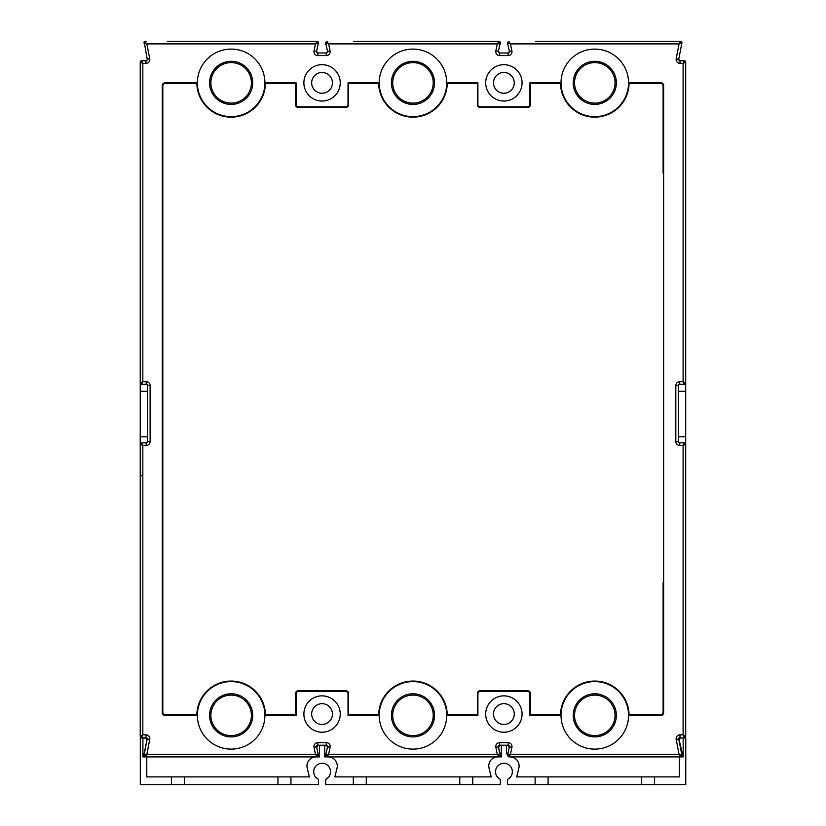 <?xml version="1.0" encoding="UTF-8"?>
<svg xmlns="http://www.w3.org/2000/svg" width="826" height="826" viewBox="0 0 826 826"><rect width="100%" height="100%" fill="white"/><g stroke="black" fill="none" stroke-linecap="round" stroke-linejoin="round"><path stroke-width="1.24" d="M223.412 776.905L187.048 776.905L223.412 776.905M220.821 784.7L223.412 784.7M275.368 776.905L239.003 776.905L275.368 776.905M272.766 784.7L275.368 784.7M420.826 776.905L457.191 776.905L420.826 776.905M368.871 784.7L371.473 784.7M371.473 776.905L405.236 776.905L371.473 776.905M420.826 784.7L423.418 784.7M500.081 745.217A5.452 5.452 180 0 0 498.605 747.798A5.452 5.452 0 0 1 500.081 745.217M499.596 752.455A5.452 5.452 180 0 0 501.351 753.932A5.452 5.452 0 0 1 499.596 752.465L498.605 747.798M587.069 776.905L550.705 776.905L587.069 776.905M584.467 784.7L587.069 784.7M639.014 776.905L602.65 776.905L639.014 776.905M636.412 784.7L639.014 784.7M507.618 779.31L507.577 779.331A8.446 8.446 180 0 0 503.943 763.276A8.446 8.446 180 0 0 500.308 779.331L500.308 784.7L353.291 784.7L353.291 776.905L491.222 776.905L489.044 768.201A9.096 9.096 0 0 1 497.871 756.905L327.003 756.905A1.301 1.301 180 0 0 327.013 756.905L328.603 754.314L325.733 755.336A1.301 1.301 180 0 0 325.712 755.47L325.712 754.283A1.301 1.301 0 0 1 326.115 753.343A5.844 5.844 180 0 0 326.167 753.291L325.702 755.604L327.003 756.905L325.702 755.604L327.54 746.787A1.301 1.301 180 0 0 327.571 746.518A1.301 1.301 0 0 1 327.54 746.787L327.509 746.952A5.844 5.844 180 0 0 326.446 745.228M325.795 779.31L325.754 779.331A8.446 8.446 180 0 0 322.119 763.276A8.446 8.446 180 0 0 318.485 779.331L318.485 784.7L171.467 784.7L171.467 776.905L309.389 776.905L307.22 768.201A9.096 9.096 0 0 1 316.038 756.905L145.293 756.905L146.791 756.905L146.791 776.905L309.389 776.905M318.072 745.217A5.586 5.586 180 0 0 316.73 747.52A5.586 5.586 0 0 1 318.072 745.217M317.824 752.734A5.586 5.586 180 0 0 319.528 754.086A5.586 5.586 0 0 1 317.824 752.734L316.73 747.52M143.992 42.601A1.301 1.301 0 0 0 144.529 43.644L144.178 41.93A1.301 1.301 0 0 1 145.293 41.3L143.992 42.601A1.301 1.301 0 0 1 144.178 41.93L146.873 43.902L315.501 43.902L318.371 42.869A1.301 1.301 180 0 0 317.143 41.3A1.301 1.301 0 0 1 318.444 42.601L317.101 41.3L315.501 43.902L314.025 50.882L316.575 51.418A1.301 1.301 180 0 0 317.845 52.988L326.27 52.988A1.301 1.301 180 0 0 327.571 51.687A1.301 1.301 0 0 1 326.446 52.978A5.844 5.844 180 0 0 327.509 51.253M317.845 52.988L317.845 55.59L326.27 55.59A3.893 3.893 180 0 0 330.08 50.882L328.603 43.902L497.324 43.902L495.848 50.882L498.398 51.418L500.205 42.869L497.324 43.902L498.925 41.3L500.226 42.601A1.301 1.301 180 0 0 498.925 41.3L472.317 41.3M680.707 737.422L680.005 737.422A1.301 1.301 180 0 0 678.735 738.971L681.915 755.356L679.065 754.314L680.717 756.905M676.184 739.466A3.893 3.893 180 0 1 680.005 734.83L680.005 737.422L678.704 738.723L679.437 742.626L678.735 738.971L676.184 739.466L679.065 754.314L510.427 754.314L507.556 755.336L508.826 756.905L510.427 754.314L511.903 747.323L509.363 746.787A1.301 1.301 180 0 0 508.093 745.217L499.668 745.217A1.301 1.301 180 0 0 498.398 746.787L500.267 754.283A1.301 1.301 180 0 0 499.864 753.343L499.864 753.343A1.301 1.301 0 0 1 500.267 754.283M681.811 43.406L680.645 41.3L681.915 42.343M535.434 41.3L544.654 41.3A1.301 1.301 0 0 1 544.664 41.3L680.645 41.3L681.915 42.849L678.735 59.235A1.301 1.301 180 0 0 680.005 60.783L684.403 60.783L680.005 60.783L680.005 63.375L683.102 63.375L684.403 60.783L685.704 62.074M680.645 41.3L679.065 43.902L676.184 58.739L678.704 59.555M678.704 59.482L680.005 60.783M498.439 51.181A5.844 5.844 180 0 0 499.534 52.978A1.301 1.301 0 0 1 498.367 51.687L498.398 51.418A1.301 1.301 180 0 0 499.668 52.988L508.093 52.988A1.301 1.301 180 0 0 509.394 51.687A1.301 1.301 0 0 1 508.269 52.978A5.844 5.844 180 0 0 509.332 51.253M317.711 745.228A5.844 5.844 180 0 0 316.616 747.024L318.402 755.604A1.301 1.301 180 0 0 318.371 755.336L317.927 753.24A5.844 5.844 180 0 0 318.041 753.343A1.301 1.301 0 0 1 318.444 754.283A1.301 1.301 180 0 0 318.041 753.343L318.031 753.333M146.181 41.651L145.293 41.3A1.301 1.301 0 0 1 146.181 41.651L144.302 41.785M316.575 51.418L318.402 42.601A1.301 1.301 180 0 0 317.101 41.3L290.494 41.3M143.992 755.604L145.293 756.905L143.992 755.604L145.293 756.905L146.873 754.314L143.992 755.604L147.224 738.661M146.873 739.972L147.204 738.971A1.301 1.301 180 0 0 147.224 738.723L145.934 737.422L141.525 737.422L144.973 737.422M327.571 746.467A1.301 1.301 0 0 1 327.571 746.518A1.301 1.301 180 0 0 326.27 745.217L317.845 745.217A1.301 1.301 180 0 0 316.575 746.787A1.301 1.301 0 0 1 316.544 746.518M499.276 745.548L498.914 746.064M509.332 746.952A5.844 5.844 180 0 0 508.269 745.228M499.534 745.228A5.844 5.844 180 0 0 498.439 747.024M507.938 753.343L507.938 753.343A1.301 1.301 -171.4 0 0 507.536 754.283L507.536 754.283A1.301 1.301 0 0 1 507.938 753.343A5.844 5.844 180 0 0 507.99 753.291M327.075 746.085L326.652 745.475M317.452 745.548L317.091 746.064M685.704 352.341L685.704 141.308A1.301 1.301 180 0 0 685.704 141.298L685.704 95.847A1.301 1.301 180 0 0 685.704 95.837L685.704 69.88A1.301 1.301 40.6 0 0 685.704 69.869L685.704 62.084A1.301 1.301 180 0 0 684.403 60.783L685.704 62.084L683.102 63.375L683.102 381.705L684.403 384.296L679.726 384.296A1.301 1.301 180 0 0 678.425 385.597L678.425 441.569A1.301 1.301 180 0 0 679.726 442.87L684.403 442.87L683.102 445.472L679.726 445.472A3.893 3.893 180 0 1 675.833 441.569L675.833 385.597A3.893 3.893 180 0 1 679.726 381.705L683.102 381.705L685.704 382.996L685.704 391.307L678.425 391.307L678.425 385.597L675.833 385.597M681.842 43.21L679.065 43.902L510.427 43.902L507.556 42.869A1.301 1.301 180 0 1 507.536 42.735L507.536 43.933A1.301 1.301 0 0 0 507.938 44.872A5.844 5.844 180 0 1 507.99 44.914M500.205 42.869L500.205 42.869A1.301 1.301 180 0 0 498.966 41.3A1.301 1.301 0 0 1 500.267 42.601L500.267 43.933A1.301 1.301 0 0 1 499.864 44.872A5.844 5.844 180 0 0 499.751 44.976M327.561 51.594A1.301 1.301 0 0 1 327.571 51.687A1.301 1.301 180 0 0 327.54 51.418L325.733 42.869A1.301 1.301 180 0 1 325.712 42.735L325.712 43.933A1.301 1.301 0 0 0 326.115 44.872A5.844 5.844 180 0 1 326.167 44.914M318.371 42.869L318.444 43.933A1.301 1.301 0 0 1 318.041 44.872A5.844 5.844 180 0 0 317.927 44.976M316.616 51.181A5.844 5.844 180 0 0 317.711 52.978A1.301 1.301 0 0 1 316.544 51.687M145.934 63.375L145.934 60.783A1.301 1.301 180 0 0 147.204 59.235L149.754 58.739A3.893 3.893 180 0 1 145.934 63.375L142.826 63.375L142.826 381.705L140.234 382.996L140.234 62.084L142.826 63.375L141.525 60.783L145.934 60.783L141.525 60.783A1.301 1.301 180 0 0 140.234 62.084L140.234 62.074M685.704 391.307L685.704 701.057A1.301 1.301 180 0 0 685.704 701.057L685.704 444.161L683.102 445.472L683.102 734.83L685.704 736.131L684.403 737.422A1.301 1.301 180 0 0 685.704 736.131L685.704 660.8M140.234 446.639L140.234 381.436M140.234 626.387L140.234 296.379A1.301 0.867 180 0 0 140.234 296.389L140.234 256.762A1.301 1.301 0 0 1 140.234 256.752M140.234 185.458L140.234 171.044A1.559 1.559 180 0 0 140.234 171.044L140.234 205.003M140.234 660.8L140.234 553.781M685.704 553.781L685.704 475.714L685.704 553.781M348.551 83.374L378.68 83.374L348.551 83.374L348.551 104.809A2.602 2.602 0 0 1 345.949 107.411L298.155 107.411A2.602 2.602 0 0 1 295.563 104.809L295.563 83.374L265.425 83.374A34.289 34.289 0 0 1 231.146 117.147A34.289 34.289 0 0 1 196.856 83.374L165.427 83.374A2.602 2.602 0 0 0 162.825 85.976L162.825 712.229A2.602 2.602 0 0 0 165.427 714.831L196.856 714.831A34.289 34.289 180 0 1 231.146 681.058A34.289 34.289 180 0 1 265.425 714.831L295.563 714.831L295.563 693.396A2.602 2.602 180 0 1 298.155 690.804L345.949 690.804A2.602 2.602 180 0 1 348.551 693.396L348.551 714.831L378.68 714.831A34.289 34.289 180 0 1 412.969 681.058A34.289 34.289 180 0 1 447.248 714.831L477.387 714.831L477.387 693.396A2.602 2.602 180 0 1 479.978 690.804L527.773 690.804A2.602 2.602 180 0 1 530.375 693.396L530.375 714.831L560.503 714.831A34.289 34.289 180 0 1 594.792 681.058A34.289 34.289 180 0 1 629.071 714.831L660.511 714.831A2.602 2.602 0 0 0 663.102 712.229L663.102 582.743L663.629 582.743M663.102 173.026L663.629 173.026L663.102 173.026L663.102 85.976A2.602 2.602 0 0 0 660.511 83.374L629.071 83.374A34.289 34.289 0 0 1 594.792 117.147A34.289 34.289 0 0 1 560.503 83.374A34.289 34.289 180 0 0 594.792 117.147A34.289 34.289 180 0 0 629.071 83.374L660.511 83.374A2.602 2.602 0 0 1 663.102 85.976M530.375 83.374L560.503 83.374L530.375 83.374L530.375 104.809A2.602 2.602 0 0 1 527.773 107.411A2.602 2.602 180 0 0 530.375 104.809M527.773 107.411L479.978 107.411A2.602 2.602 0 0 1 477.387 104.809A2.602 2.602 180 0 0 479.978 107.411L527.773 107.411M477.387 104.809L477.387 83.374L447.248 83.374A34.289 34.289 0 0 1 412.969 117.147A34.289 34.289 0 0 1 378.68 83.374A34.289 34.289 180 0 0 412.969 117.147A34.289 34.289 180 0 0 447.248 83.374L477.387 83.374M295.563 104.809A2.602 2.602 180 0 0 298.155 107.411L345.949 107.411A2.602 2.602 180 0 0 348.551 104.809M162.825 85.976A2.602 2.602 0 0 1 165.427 83.374L196.856 83.374A34.289 34.289 180 0 0 231.146 117.147A34.289 34.289 180 0 0 265.425 83.374L295.563 83.374M140.234 475.714L141.525 475.766M147.503 436.758L140.234 436.758M141.525 442.87A1.301 1.301 180 0 0 140.234 444.171L142.826 445.472L141.525 442.87L146.202 442.87L141.525 442.87L140.234 444.171L140.234 545.356L140.234 444.171L141.525 442.87M150.105 441.569L147.503 441.569A1.301 1.301 0 0 1 146.202 442.87A1.301 1.301 180 0 0 147.503 441.569L147.503 385.597A1.301 1.301 180 0 0 146.202 384.296L141.525 384.296L142.826 381.705L146.202 381.705A3.893 3.893 180 0 1 150.105 385.597L150.105 441.569A3.893 3.893 180 0 1 146.202 445.472L142.826 445.472L142.826 734.83L140.234 736.131A1.301 1.301 180 0 0 141.525 737.422L140.234 736.131L140.234 545.356L140.234 736.131L141.525 737.422L142.826 734.83L145.934 734.83A3.893 3.893 180 0 1 149.754 739.466L147.204 738.971L143.414 756.905L146.791 756.905L143.414 756.905M382.108 700.396A34.289 34.289 180 0 0 381.333 702.121M563.931 700.396A34.289 34.289 180 0 0 563.156 702.121M200.284 700.396A34.289 34.289 180 0 0 199.51 702.121M353.611 41.3L498.925 41.3M317.101 41.3L167.255 41.3M508.837 41.3L507.525 42.601L509.363 51.418L511.903 50.882L510.427 43.902L508.837 41.3L507.556 42.869M643.619 41.3L657.093 41.3M149.754 739.466L146.873 754.314L315.501 754.314L317.101 756.905A1.301 1.301 180 0 0 318.402 755.604L318.444 754.283M290.494 756.905L308.501 756.905M326.115 753.343A1.301 1.301 180 0 0 325.712 754.283L325.712 754.283M318.402 755.604L317.101 756.905L318.444 755.604A1.301 1.301 0 0 1 317.143 756.905L319.528 756.905L319.528 745.661L324.721 745.661L319.528 745.661M681.925 755.811L680.645 756.905L681.935 755.604L680.645 756.905L510.024 756.905A9.096 9.096 0 0 1 518.842 768.201L516.673 776.905L679.271 776.905L679.271 756.905L683.174 756.905L679.168 740.065M507.536 755.47L507.536 754.283M499.668 745.217L499.668 742.626A3.893 3.893 180 0 0 495.848 747.323L497.324 754.314L498.925 756.905L500.267 755.604A1.301 1.301 0 0 1 498.966 756.905L501.351 756.905L501.351 745.661L506.545 745.661L501.351 745.661M472.317 756.905L496.189 756.905M500.226 755.604L498.966 756.905M573.234 82.858A21.559 21.559 0 0 1 594.792 61.3A21.559 21.559 0 0 1 616.351 82.858A21.559 21.559 0 0 1 594.792 104.417A21.559 21.559 0 0 1 573.234 82.858A21.559 21.559 180 0 1 594.792 61.3A21.559 21.559 180 0 1 616.351 82.858M391.41 82.858A21.559 21.559 0 0 1 412.969 61.3A21.559 21.559 0 0 1 434.528 82.858A21.559 21.559 0 0 1 412.969 104.417A21.559 21.559 0 0 1 391.41 82.858A21.559 21.559 180 0 1 412.969 61.3A21.559 21.559 180 0 1 434.528 82.858M209.587 82.858A21.559 21.559 0 0 1 231.146 61.3A21.559 21.559 0 0 1 252.704 82.858A21.559 21.559 0 0 1 231.146 104.417A21.559 21.559 0 0 1 209.587 82.858A21.559 21.559 180 0 1 231.146 61.3A21.559 21.559 180 0 1 252.704 82.858M209.587 715.347A21.559 21.559 0 0 1 231.146 693.788A21.559 21.559 0 0 1 252.704 715.347A21.559 21.559 0 0 1 231.146 736.906A21.559 21.559 0 0 1 209.587 715.347A21.559 21.559 180 0 1 231.146 693.788A21.559 21.559 180 0 1 252.704 715.347M391.41 715.347A21.559 21.559 0 0 1 412.969 693.788A21.559 21.559 0 0 1 434.528 715.347A21.559 21.559 0 0 1 412.969 736.906A21.559 21.559 0 0 1 391.41 715.347A21.559 21.559 180 0 1 412.969 693.788A21.559 21.559 180 0 1 434.528 715.347M573.234 715.347A21.559 21.559 0 0 1 594.792 693.788A21.559 21.559 0 0 1 616.351 715.347A21.559 21.559 0 0 1 594.792 736.906A21.559 21.559 0 0 1 573.234 715.347A21.559 21.559 180 0 1 594.792 693.788A21.559 21.559 180 0 1 616.351 715.347M493.494 714.046A10.387 10.387 180 0 0 503.881 724.443A10.387 10.387 180 0 0 514.268 714.046A10.387 10.387 180 0 0 503.881 703.659A10.387 10.387 180 0 0 493.494 714.046M522.063 714.046A18.182 18.182 0 0 1 503.881 732.228A18.182 18.182 0 0 1 485.698 714.046A18.182 18.182 180 0 0 503.881 732.228A18.182 18.182 180 0 0 522.063 714.046A18.182 18.182 180 0 0 503.881 695.864A18.182 18.182 180 0 0 485.698 714.046M332.444 714.046A10.387 10.387 180 0 0 322.057 703.659A10.387 10.387 180 0 0 311.66 714.046A10.387 10.387 180 0 0 322.057 724.443A10.387 10.387 180 0 0 332.444 714.046M340.24 714.046A18.182 18.182 0 0 1 322.057 732.228A18.182 18.182 0 0 1 303.875 714.046A18.182 18.182 180 0 0 322.057 732.228A18.182 18.182 180 0 0 340.24 714.046A18.182 18.182 180 0 0 322.057 695.864A18.182 18.182 180 0 0 303.875 714.046M663.629 712.745A2.602 2.602 0 0 1 661.027 715.347L628.555 715.347A33.763 33.763 0 0 1 594.792 749.11A33.763 33.763 0 0 1 561.019 715.347A33.763 33.763 180 0 0 594.792 749.11A33.763 33.763 180 0 0 628.555 715.347L661.027 715.347A2.602 2.602 180 0 0 663.629 712.745L663.629 85.46A2.602 2.602 180 0 0 661.027 82.858L628.555 82.858A33.763 33.763 0 0 1 594.792 116.631A33.763 33.763 0 0 1 561.019 82.858A33.763 33.763 180 0 0 594.792 116.631A33.763 33.763 180 0 0 628.555 82.858A33.763 33.763 180 0 0 594.792 49.095A33.763 33.763 180 0 0 561.019 82.858L529.858 82.858L529.858 104.293A2.602 2.602 0 0 1 527.256 106.884L480.505 106.884A2.602 2.602 0 0 1 477.903 104.293L477.903 82.858L446.732 82.858A33.763 33.763 0 0 1 412.969 116.631A33.763 33.763 0 0 1 379.196 82.858A33.763 33.763 180 0 0 412.969 116.631A33.763 33.763 180 0 0 446.732 82.858A33.763 33.763 180 0 0 412.969 49.095A33.763 33.763 180 0 0 379.196 82.858L348.025 82.858L348.025 104.293A2.602 2.602 0 0 1 345.433 106.884L298.682 106.884A2.602 2.602 0 0 1 296.08 104.293L296.08 82.858L264.909 82.858A33.763 33.763 0 0 1 231.146 116.631A33.763 33.763 0 0 1 197.373 82.858A33.763 33.763 180 0 0 231.146 116.631A33.763 33.763 180 0 0 264.909 82.858A33.763 33.763 180 0 0 231.146 49.095A33.763 33.763 180 0 0 197.373 82.858L164.911 82.858A2.602 2.602 180 0 0 162.309 85.46L162.309 712.745A2.602 2.602 180 0 0 164.911 715.347A2.602 2.602 0 0 1 162.309 712.745M264.909 715.347L296.08 715.347L264.909 715.347A33.763 33.763 0 0 1 231.146 749.11A33.763 33.763 0 0 1 197.373 715.347L164.911 715.347L197.373 715.347A33.763 33.763 180 0 0 231.146 749.11A33.763 33.763 180 0 0 264.909 715.347A33.763 33.763 180 0 0 231.146 681.584A33.763 33.763 180 0 0 197.373 715.347M446.732 715.347L477.903 715.347L446.732 715.347A33.763 33.763 0 0 1 412.969 749.11A33.763 33.763 0 0 1 379.196 715.347L348.025 715.347L379.196 715.347A33.763 33.763 180 0 0 412.969 749.11A33.763 33.763 180 0 0 446.732 715.347A33.763 33.763 180 0 0 412.969 681.584A33.763 33.763 180 0 0 379.196 715.347M628.555 715.347A33.763 33.763 180 0 0 594.792 681.584A33.763 33.763 180 0 0 561.019 715.347L529.858 715.347L561.019 715.347M311.66 82.858A10.387 10.387 180 0 0 322.057 93.245A10.387 10.387 180 0 0 332.444 82.858A10.387 10.387 180 0 0 322.057 72.471A10.387 10.387 180 0 0 311.66 82.858M340.24 82.858A18.182 18.182 0 0 1 322.057 101.04A18.182 18.182 0 0 1 303.875 82.858A18.182 18.182 180 0 0 322.057 101.04A18.182 18.182 180 0 0 340.24 82.858A18.182 18.182 180 0 0 322.057 64.676A18.182 18.182 180 0 0 303.875 82.858M514.268 82.858A10.387 10.387 180 0 0 503.881 72.471A10.387 10.387 180 0 0 493.494 82.858A10.387 10.387 180 0 0 503.881 93.245A10.387 10.387 180 0 0 514.268 82.858M522.063 82.858A18.182 18.182 0 0 1 503.881 101.04A18.182 18.182 0 0 1 485.698 82.858A18.182 18.182 180 0 0 503.881 101.04A18.182 18.182 180 0 0 522.063 82.858A18.182 18.182 180 0 0 503.881 64.676A18.182 18.182 180 0 0 485.698 82.858M509.363 746.787L507.525 755.604L508.826 756.905L680.645 756.905L681.925 755.429M326.27 745.217L326.27 742.626A3.893 3.893 180 0 1 330.08 747.323L328.603 754.314L497.324 754.314L500.205 755.336M296.08 715.347L296.08 693.923A2.602 2.602 0 0 1 298.682 691.321A2.602 2.602 180 0 0 296.08 693.923M345.433 691.321L298.682 691.321L345.433 691.321A2.602 2.602 0 0 1 348.025 693.923A2.602 2.602 180 0 0 345.433 691.321M348.025 693.923L348.025 715.347M477.903 715.347L477.903 693.923A2.602 2.602 0 0 1 480.505 691.321A2.602 2.602 180 0 0 477.903 693.923M480.505 691.321L527.256 691.321L480.505 691.321M529.858 693.923A2.602 2.602 180 0 0 527.256 691.321A2.602 2.602 0 0 1 529.858 693.923L529.858 715.347M509.167 747.706A5.452 5.452 180 0 0 507.722 745.217A5.452 5.452 0 0 1 509.167 747.706L508.145 752.538A5.452 5.452 0 0 1 506.545 753.89L506.545 745.661L506.545 753.89A5.452 5.452 180 0 0 508.145 752.538M498.925 756.905L497.871 756.905A9.096 9.096 180 0 0 488.785 765.609M317.845 745.217L317.845 742.626A3.893 3.893 180 0 0 314.025 747.323L315.501 754.314L318.371 755.336M144.529 43.644L147.204 59.235M327.003 41.3L325.702 42.601L327.013 41.3L328.603 43.902L325.733 42.869M685.704 444.171L684.403 442.87A1.301 1.301 180 0 1 685.704 444.171L684.403 442.87L685.704 444.171L685.704 736.131L684.403 737.422L683.102 734.83L680.005 734.83M147.224 738.723A1.301 1.301 180 0 0 145.934 737.422L145.934 734.83M317.143 756.905L316.038 756.905A9.096 9.096 180 0 0 306.962 765.609M684.403 60.783L685.704 62.084L685.704 382.996L684.403 384.296L685.704 382.996A1.301 1.301 180 0 1 684.403 384.296L685.704 382.996M147.503 385.546A1.301 1.301 0 0 1 147.503 385.597L150.105 385.597M140.234 382.996L141.525 384.296A1.301 1.301 180 0 1 140.234 382.996L141.525 384.296M141.525 60.783L140.234 62.084L141.525 60.783M327.406 747.437A5.586 5.586 180 0 0 326.074 745.217A5.586 5.586 0 0 1 327.406 747.437L326.27 752.806A5.586 5.586 0 0 1 324.721 754.035A5.586 5.586 180 0 0 326.27 752.806M684.403 442.87L679.726 442.87A1.301 1.301 0 0 1 678.425 441.569L678.425 436.758L685.704 436.758M324.721 745.661L324.721 756.905L328.201 756.905A9.096 9.096 0 0 1 337.018 768.201L334.85 776.905L491.222 776.905M324.721 756.905L328.201 756.905A9.096 9.096 180 0 1 337.287 765.609M678.962 737.948L683.174 737.948L683.174 756.905M679.261 739.724L680.304 738.372M680.748 738.134L681.729 737.948A2.602 2.602 0 0 0 679.189 741.098M316.038 756.905L319.528 756.905M328.201 756.905L501.351 756.905M680.056 756.905L682.648 756.905M314.087 774.313L315.005 776.254M325.754 779.331L325.754 784.7L353.291 784.7M495.91 774.313L496.829 776.254M507.577 779.331L507.577 784.7L641.616 784.7L641.616 776.905L654.595 776.905L654.595 784.7L641.616 784.7M654.595 776.905L679.271 776.905M516.673 776.905L641.616 776.905M535.114 776.905L535.114 784.7M636.412 776.905L605.252 776.905L636.412 776.905M654.595 784.7L685.766 784.7L685.766 737.948L683.174 737.948M519.11 765.609A9.096 9.096 180 0 0 510.034 756.905M472.771 776.905L472.771 784.7M334.85 776.905L353.291 776.905M290.948 776.905L290.948 784.7M272.766 776.905L241.595 776.905L272.766 776.905M142.898 756.905L142.898 737.948L140.296 737.948L140.296 784.7L171.467 784.7M146.791 776.905L171.467 776.905M142.898 737.948L145.345 738.145M145.696 738.32L146.852 739.889M146.935 740.364A2.602 2.602 0 0 0 144.344 737.948L146.966 737.948M147.503 391.307L140.234 391.307M140.234 208.968L140.234 253.386M443.996 97.447A34.289 34.289 180 0 0 444.904 95.331M378.68 83.374A34.289 34.289 180 0 0 380.136 92.76M445.792 92.76A34.289 34.289 180 0 0 447.248 83.374M452.989 83.374L452.142 83.374M625.819 97.447A34.289 34.289 180 0 0 626.727 95.331M560.503 83.374A34.289 34.289 180 0 0 561.959 92.76M627.615 92.76A34.289 34.289 180 0 0 629.071 83.374M634.812 83.374L633.965 83.374M262.172 97.447A34.289 34.289 180 0 0 263.081 95.331M196.856 83.374A34.289 34.289 180 0 0 198.312 92.76M263.969 92.76A34.289 34.289 180 0 0 265.425 83.374M271.165 83.374L270.319 83.374M676.184 58.739A3.893 3.893 180 0 0 680.005 63.375M495.848 50.882A3.893 3.893 180 0 0 499.668 55.59L499.668 52.988M314.025 50.882A3.893 3.893 180 0 0 317.845 55.59M685.704 380.755L685.704 363.244L685.704 380.755M574.535 82.858A20.258 20.258 0 0 1 594.792 62.6A20.258 20.258 0 0 1 615.05 82.858A20.258 20.258 0 0 1 594.792 103.116A20.258 20.258 0 0 1 574.535 82.858M392.711 82.858A20.258 20.258 0 0 1 412.969 62.6A20.258 20.258 0 0 1 433.227 82.858A20.258 20.258 0 0 1 412.969 103.116A20.258 20.258 0 0 1 392.711 82.858M210.878 82.858A20.258 20.258 0 0 1 231.146 62.6A20.258 20.258 0 0 1 251.403 82.858A20.258 20.258 0 0 1 231.146 103.116A20.258 20.258 0 0 1 210.878 82.858M210.878 715.347A20.258 20.258 0 0 1 231.146 695.089A20.258 20.258 0 0 1 251.403 715.347A20.258 20.258 0 0 1 231.146 735.605A20.258 20.258 0 0 1 210.878 715.347M392.711 715.347A20.258 20.258 0 0 1 412.969 695.089A20.258 20.258 0 0 1 433.227 715.347A20.258 20.258 0 0 1 412.969 735.605A20.258 20.258 0 0 1 392.711 715.347M574.535 715.347A20.258 20.258 0 0 1 594.792 695.089A20.258 20.258 0 0 1 615.05 715.347A20.258 20.258 0 0 1 594.792 735.605A20.258 20.258 0 0 1 574.535 715.347M508.093 745.217L508.093 742.626A3.893 3.893 180 0 1 511.903 747.323M499.668 742.626L508.093 742.626M498.398 746.787L495.848 747.323M317.845 742.626L326.27 742.626M326.27 55.59L326.27 52.988M508.093 52.988L508.093 55.59L499.668 55.59M508.093 55.59A3.893 3.893 180 0 0 511.903 50.882M149.754 58.739L146.873 43.902M330.08 747.323L327.54 746.787M316.575 746.787L314.025 747.323M327.54 51.418L330.08 50.882M679.726 381.705L679.726 384.296M675.833 441.569L678.425 441.569M679.726 442.87L679.726 445.472M684.403 737.422L685.704 736.131M146.202 384.296L146.202 381.705M146.202 445.472L146.202 442.87M548.103 776.905L548.103 784.7M459.793 776.905L459.793 784.7M366.279 776.905L366.279 784.7M277.959 776.905L277.959 784.7M184.456 784.7L184.456 776.905M678.735 59.235L679.437 55.579M685.704 447.32L685.704 464.811M144.013 755.79L144.292 756.44M144.467 756.616L145.056 756.884"/></g></svg>
